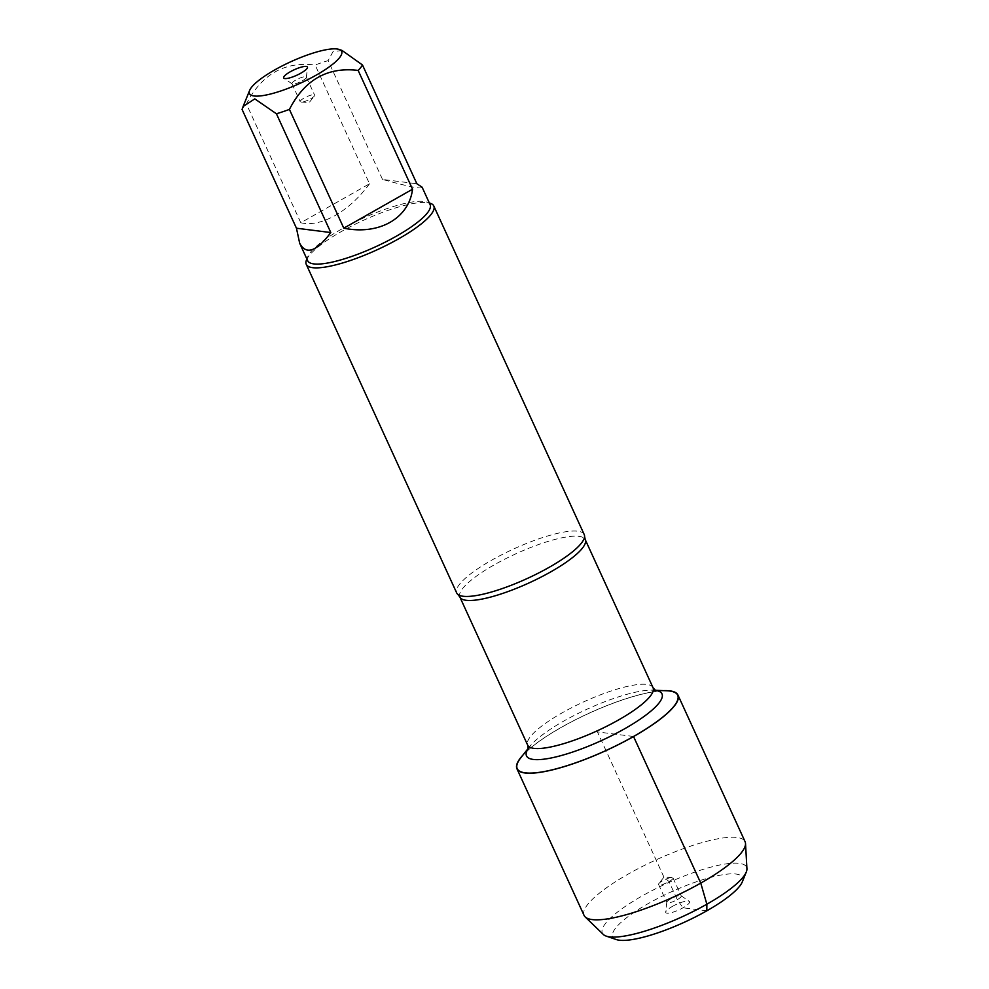 <?xml version="1.0" encoding="UTF-8"?>
<svg xmlns="http://www.w3.org/2000/svg" width="989" height="989" viewBox="0 0 989 989"><rect width="100%" height="100%" fill="white"/><g stroke="black" fill="none" stroke-linecap="round" stroke-linejoin="round"><path stroke-width="0.74" stroke-dasharray="4.95 3.71" d="M584.215 534.542A70.132 16.257 -24.6 0 0 491.78 560.12A70.132 16.257 -24.6 0 0 456.683 592.93M520.844 757.722A88.256 20.46 155.4 0 1 588.937 713.329A88.256 20.46 155.4 0 1 667.043 690.792M306.479 260.008A70.132 16.257 155.4 0 1 363.26 220.386A70.132 16.257 155.4 0 1 430.339 203.289M422.118 187.205C422.167 189.332 408.964 186.748 382.508 179.429L416.863 183.756M382.508 179.429L328.125 60.638A67.326 15.601 -24.6 0 0 315.132 65.002C284.56 61.269 261.652 74.249 246.409 103.981A67.326 15.601 -24.6 0 0 242.07 109.433M342.033 50.439L332.959 51.749L328.125 60.638M369.515 183.793C359.39 197.553 347.905 208.135 335.098 215.54C322.29 222.661 310.843 225.072 300.792 222.76L369.515 183.793L315.132 65.002M300.792 222.76L246.409 103.981M307.666 260.713A67.326 15.601 155.4 0 1 307.876 256.534A67.326 15.601 155.4 0 1 341.366 229.213A67.326 15.601 155.4 0 1 426.791 202.09A67.326 15.601 155.4 0 1 430.104 204.661M302.387 80.789A7.924 1.842 -24.6 0 0 306.392 77.34A7.924 1.842 -24.6 0 0 306.355 77.08A7.924 1.842 -24.6 0 0 298.381 78.712A7.924 1.842 -24.6 0 0 291.953 83.682A7.924 1.842 -24.6 0 0 292.126 83.88A7.924 1.842 -24.6 0 0 302.387 80.789M310.645 98.826A7.924 1.842 -24.6 0 0 314.292 96.106A7.924 1.842 -24.6 0 0 314.613 95.117A7.924 1.842 -24.6 0 0 304.167 98.01A7.924 1.842 -24.6 0 0 300.211 101.719A7.924 1.842 -24.6 0 0 301.163 102.114A7.924 1.842 -24.6 0 0 310.645 98.826M522.86 755.163A88.54 20.522 155.4 0 1 561.258 727.36A88.54 20.522 155.4 0 1 663.78 690.643M584.066 915.394A88.54 20.522 155.4 0 1 628.386 873.967A88.54 20.522 155.4 0 1 745.076 841.676M603.364 934.494A79.268 18.371 155.4 0 1 642.046 896.022A79.268 18.371 155.4 0 1 746.93 868.762M742.306 881.854A71.344 16.529 -24.6 0 0 715.628 876.155A71.344 16.529 -24.6 0 0 648.5 903.439A71.344 16.529 -24.6 0 0 616.295 939.55M669.034 881.607A7.924 1.842 -24.6 0 0 673.002 877.898A7.924 1.842 -24.6 0 0 672.038 877.503A7.924 1.842 -24.6 0 0 665.028 879.53A7.924 1.842 -24.6 0 0 658.921 883.511A7.924 1.842 -24.6 0 0 658.587 884.487A7.924 1.842 -24.6 0 0 669.034 881.607M677.292 899.644A7.924 1.842 -24.6 0 0 681.26 895.935A7.924 1.842 -24.6 0 0 681.087 895.737A7.924 1.842 -24.6 0 0 673.286 897.567A7.924 1.842 -24.6 0 0 666.809 902.265A7.924 1.842 -24.6 0 0 666.846 902.537A7.924 1.842 -24.6 0 0 677.292 899.644M672.322 906.443A13.067 3.029 155.4 0 1 689.259 901.35A13.067 3.029 155.4 0 1 683.003 907.803A13.067 3.029 155.4 0 1 665.721 912.13A13.067 3.029 155.4 0 1 672.322 906.443M706.826 910.807L683.003 907.803L677.292 899.644L669.034 881.607L663.94 877.144L605.997 750.589M605.973 750.527L597.455 731.922L633.529 736.484M459.86 597.022A68.946 15.972 155.4 0 1 515.899 553.791A68.946 15.972 155.4 0 1 585.241 539.623M653.037 687.701A68.946 15.972 -24.6 0 0 583.695 701.869A68.946 15.972 -24.6 0 0 527.656 745.1M528.188 748.586A74.496 17.258 155.4 0 1 529.572 746.67A74.496 17.258 155.4 0 1 587.046 709.2A74.496 17.258 155.4 0 1 652.963 690.174A74.496 17.258 155.4 0 1 655.324 690.371M528.101 748.92L529.572 746.67L528.213 748.389M655.633 690.532L652.963 690.174L655.151 690.273M307.876 256.534L306.874 259.007M426.791 202.09L429.313 202.943M306.392 77.34L307.48 67.475M292.126 83.88L283.942 78.255M291.953 83.682L300.211 101.719M306.355 77.08L314.613 95.117M301.163 102.114L309.26 102.46L314.292 96.106M672.038 877.503L663.94 877.144L658.921 883.511M658.587 884.487L666.846 902.537M673.002 877.898L681.26 895.935M666.809 902.265L665.721 912.13M681.087 895.737L689.259 901.35"/><path stroke-width="1.48" d="M306.256 264.36L456.683 592.93A70.132 16.257 -24.6 0 0 457.882 594.451A70.132 16.257 -24.6 0 0 549.118 567.352A70.132 16.257 -24.6 0 0 584.573 536.446A70.132 16.257 -24.6 0 0 584.215 534.542L433.788 205.972A70.132 16.257 155.4 0 1 398.691 238.782A70.132 16.257 155.4 0 1 306.256 264.36A70.132 16.257 155.4 0 1 306.479 260.008L306.874 259.007M655.151 690.273L667.043 690.792A88.256 20.46 155.4 0 1 633.529 736.484A88.256 20.46 155.4 0 1 544.642 771.469A88.256 20.46 155.4 0 1 520.844 757.722L528.213 748.389M429.313 202.943L430.339 203.289A70.132 16.257 155.4 0 1 433.788 205.972M300.879 73.161A13.067 3.029 155.4 0 1 283.942 78.255A13.067 3.029 155.4 0 1 294.277 69.737A13.067 3.029 155.4 0 1 307.48 67.475A13.067 3.029 155.4 0 1 300.879 73.161M274.818 69.873A50.686 11.744 -24.6 0 0 249.611 90.444A50.686 11.744 -24.6 0 0 282.545 90.382A50.686 11.744 -24.6 0 0 337.608 59.859A50.686 11.744 -24.6 0 0 339.14 49.45A50.686 11.744 -24.6 0 0 274.818 69.873M296.453 228.212L299.679 243.269C306.071 255.224 316.443 251.651 330.808 232.551L296.453 228.212L242.07 109.433L243.109 106.515L254.779 98.875L276.425 113.772A67.326 15.601 -24.6 0 0 289.418 109.408C304.661 79.676 327.569 66.696 358.154 70.429A67.326 15.601 -24.6 0 0 362.481 64.977L342.033 50.439L339.14 49.45M330.808 232.551L276.425 113.772M343.801 228.187C378.96 235.407 409.001 218.371 412.537 189.22L343.801 228.187L289.418 109.408M412.537 189.22L358.154 70.429M362.481 64.977L416.863 183.756L422.118 187.205L430.104 204.661A67.326 15.601 155.4 0 1 396.404 236.161A67.326 15.601 155.4 0 1 307.666 260.713L299.679 243.269M663.78 690.643A88.54 20.522 155.4 0 1 677.96 695.069A88.54 20.522 155.4 0 1 633.652 736.496A88.54 20.522 155.4 0 1 516.95 768.787A88.54 20.522 155.4 0 1 522.86 755.163M677.96 695.069L745.076 841.676A88.54 20.522 155.4 0 1 745.521 843.518A88.54 20.522 155.4 0 1 673.113 897.184A88.54 20.522 155.4 0 1 585.179 916.927A88.54 20.522 155.4 0 1 584.066 915.394L516.95 768.787M745.521 843.518L746.93 868.762A79.268 18.371 155.4 0 1 746.275 872.051A79.268 18.371 155.4 0 1 682.101 916.815A79.268 18.371 155.4 0 1 606.282 936.138A79.268 18.371 155.4 0 1 603.364 934.494L585.179 916.927M606.282 936.138L616.295 939.55A71.344 16.529 -24.6 0 0 684.549 922.156A71.344 16.529 -24.6 0 0 742.306 881.854L746.275 872.051M633.529 736.484L700.768 883.103L706.863 904.206L706.826 910.807M584.573 536.446L585.241 539.623A68.946 15.972 155.4 0 1 550.737 571.877A68.946 15.972 155.4 0 1 459.86 597.022L457.882 594.451M459.86 597.022L527.656 745.1A68.946 15.972 -24.6 0 0 618.533 719.955A68.946 15.972 -24.6 0 0 653.037 687.701L655.633 690.532M655.324 690.371A74.496 17.258 155.4 0 1 624.689 728.745A74.496 17.258 155.4 0 1 551.565 757.895A74.496 17.258 155.4 0 1 528.188 748.586M585.241 539.623L653.037 687.701M527.656 745.1L528.101 748.92M249.611 90.444L243.195 106.28"/></g></svg>
